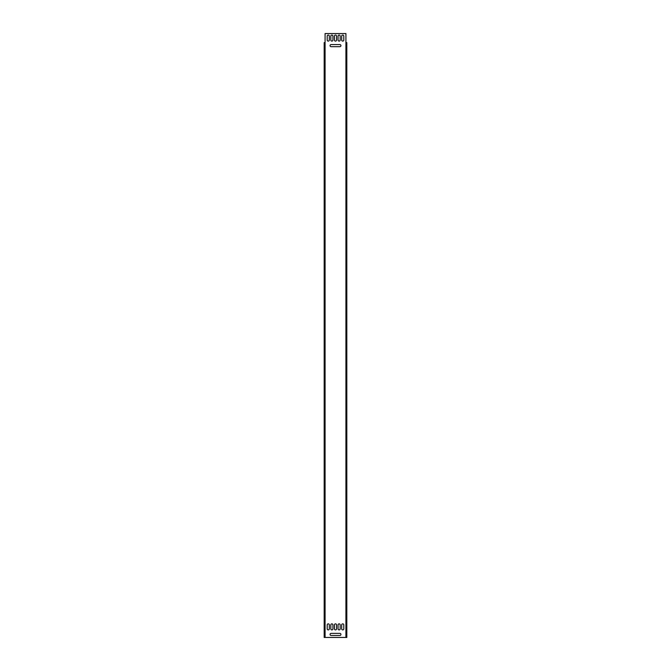 <?xml version="1.0" encoding="UTF-8"?>
<svg xmlns="http://www.w3.org/2000/svg" width="671" height="671" viewBox="0 0 671 671"><rect width="100%" height="100%" fill="white"/><g stroke="black" fill="none" stroke-linecap="round" stroke-linejoin="round"><path stroke-width="1.01" d="M346.37 637.45L346.37 42.608L346.823 42.608L346.823 637.45L324.63 637.45L324.63 42.608L325.083 42.608L325.083 637.45M346.37 42.608L345.917 42.608L345.917 637.45M345.917 42.608L345.917 33.55L325.083 33.55L325.083 42.608M343.804 36.117L343.804 40.042A1.057 1.057 0 0 1 342.747 41.099A1.057 1.057 0 0 1 341.69 40.042L341.69 36.117A1.057 1.057 0 0 1 342.747 35.06A1.057 1.057 0 0 1 343.804 36.117M340.18 36.117L340.18 40.042A1.057 1.057 0 0 1 339.123 41.099A1.057 1.057 0 0 1 338.067 40.042L338.067 36.117A1.057 1.057 0 0 1 339.123 35.06A1.057 1.057 0 0 1 340.18 36.117M329.31 36.117L329.31 40.042A1.057 1.057 0 0 1 328.253 41.099A1.057 1.057 0 0 1 327.196 40.042L327.196 36.117A1.057 1.057 0 0 1 328.253 35.06A1.057 1.057 0 0 1 329.31 36.117M332.933 36.117L332.933 40.042A1.057 1.057 0 0 1 331.877 41.099A1.057 1.057 0 0 1 330.82 40.042L330.82 36.117A1.057 1.057 0 0 1 331.877 35.06A1.057 1.057 0 0 1 332.933 36.117M336.557 36.117L336.557 40.042A1.057 1.057 0 0 1 335.5 41.099A1.057 1.057 0 0 1 334.443 40.042L334.443 36.117A1.057 1.057 0 0 1 335.5 35.06A1.057 1.057 0 0 1 336.557 36.117M343.804 624.919L343.804 628.844A1.057 1.057 0 0 1 342.747 629.901A1.057 1.057 0 0 1 341.69 628.844L341.69 624.919A1.057 1.057 0 0 1 342.747 623.862A1.057 1.057 0 0 1 343.804 624.919M340.18 624.919L340.18 628.844A1.057 1.057 0 0 1 339.123 629.901A1.057 1.057 0 0 1 338.067 628.844L338.067 624.919A1.057 1.057 0 0 1 339.123 623.862A1.057 1.057 0 0 1 340.18 624.919M329.31 624.919L329.31 628.844A1.057 1.057 0 0 1 328.253 629.901A1.057 1.057 0 0 1 327.196 628.844L327.196 624.919A1.057 1.057 0 0 1 328.253 623.862A1.057 1.057 0 0 1 329.31 624.919M332.933 624.919L332.933 628.844A1.057 1.057 0 0 1 331.877 629.901A1.057 1.057 0 0 1 330.82 628.844L330.82 624.919A1.057 1.057 0 0 1 331.877 623.862A1.057 1.057 0 0 1 332.933 624.919M336.557 624.919L336.557 628.844A1.057 1.057 0 0 1 335.5 629.901A1.057 1.057 0 0 1 334.443 628.844L334.443 624.919A1.057 1.057 0 0 1 335.5 623.862A1.057 1.057 0 0 1 336.557 624.919M339.878 46.685L331.122 46.685A1.057 1.057 0 0 1 330.065 45.628A1.057 1.057 0 0 1 331.122 44.571L339.878 44.571A1.057 1.057 0 0 1 340.935 45.628A1.057 1.057 0 0 1 339.878 46.685M339.878 635.487L331.122 635.487A1.057 1.057 0 0 1 330.065 634.43A1.057 1.057 0 0 1 331.122 633.374L339.878 633.374A1.057 1.057 0 0 1 340.935 634.43A1.057 1.057 0 0 1 339.878 635.487M324.63 637.45L324.177 637.45L324.177 42.608L324.63 42.608"/></g></svg>
